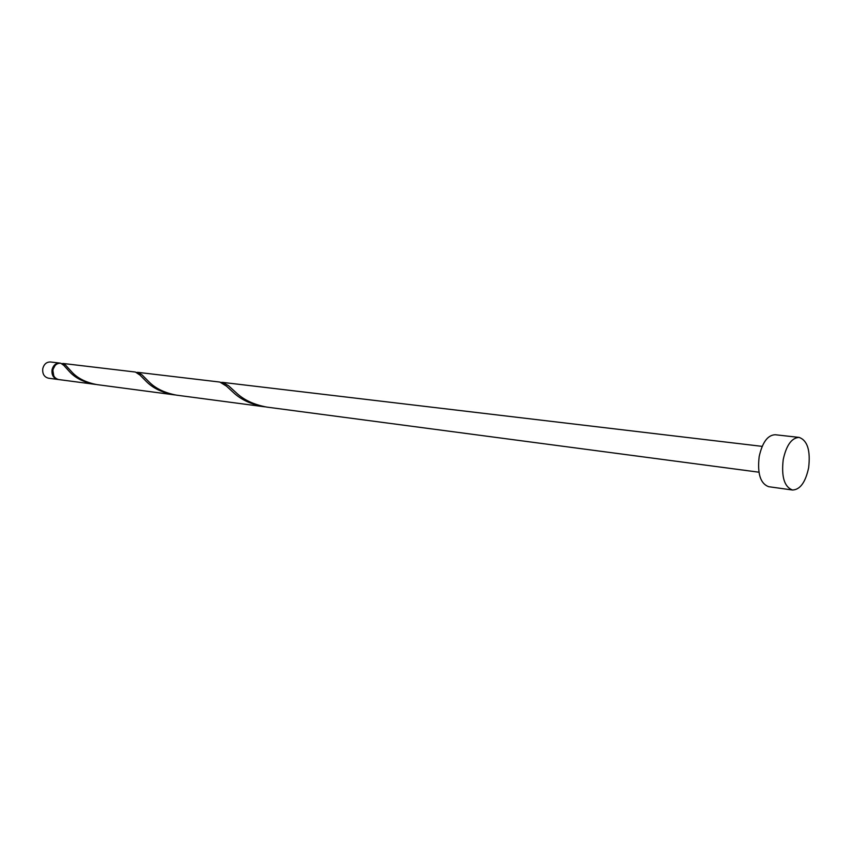 <?xml version="1.0" encoding="UTF-8"?>
<svg xmlns="http://www.w3.org/2000/svg" width="852" height="852" viewBox="0 0 852 852"><rect width="100%" height="100%" fill="white"/><g stroke="black" fill="none" stroke-linecap="round" stroke-linejoin="round"><path stroke-width="1.28" d="M57.744 379.438L48.468 378.203C44.123 377.021 42.227 373.783 42.802 368.479C44.059 364.07 46.626 361.908 50.502 361.983L59.8 363.08C55.902 363.005 53.325 365.188 52.068 369.63C51.493 374.976 53.378 378.245 57.744 379.438L58.213 379.481M55.092 365.519L52.749 369.8L53.782 375.913M792.53 490.017L768.664 486.694C760.399 483.648 757.236 473.616 759.175 456.597C762.338 442.369 767.673 435.084 775.182 434.733L799.133 437.406C807.462 440.431 810.625 450.559 808.633 467.801C805.491 482.307 800.124 489.708 792.53 490.017C784.351 486.961 781.252 476.811 783.222 459.579C786.385 445.17 791.689 437.779 799.133 437.406M758.93 472.2L266.729 407.086C253.758 404.625 243.523 399.79 236.036 392.591L228.528 385.711L222.723 382.399L221.264 382.41M94.647 384.316C83.72 382.228 75.381 378.064 69.64 371.823L63.804 365.348L60.737 363.197C56.839 363.122 54.262 365.306 53.005 369.747C52.419 375.104 54.315 378.373 58.681 379.555L95.829 384.454M63.016 363.463L135.415 372.047L140.005 375.104L146.235 381.387C152.753 388.065 161.944 392.527 173.797 394.785L97.021 384.625C86.052 382.527 77.702 378.363 71.941 372.111L65.604 365.135L63.016 363.463L62.036 363.708M137.949 372.356L219.848 382.058L226.494 386.158L233.075 392.218C240.541 399.407 250.733 404.231 263.673 406.681L176.481 395.147C164.585 392.878 155.373 388.395 148.844 381.707L141.954 374.795L137.949 372.356L136.661 372.42M173.797 394.785L175.129 394.945M263.673 406.681L265.196 406.851M222.723 382.399L762.178 446.373M228.528 385.711L232.894 389.769M141.954 374.795L145.575 378.512M65.604 365.135L68.661 368.607"/></g></svg>

